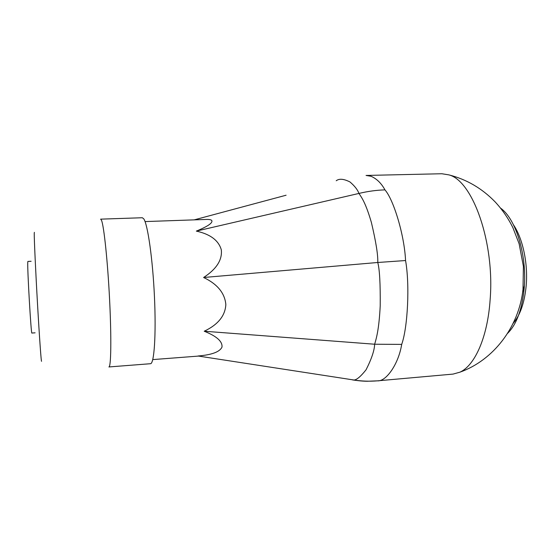 <?xml version="1.0" encoding="UTF-8"?>
<svg xmlns="http://www.w3.org/2000/svg" width="555" height="555" viewBox="0 0 555 555"><rect width="100%" height="100%" fill="white"/><g stroke="black" fill="none" stroke-linecap="round" stroke-linejoin="round"><path stroke-width="0.83" d="M352.501 379.904C358.072 380.779 363.005 381.229 367.299 381.25L377.442 380.841C369.366 381.528 361.194 381.195 352.925 379.856L348.387 379.169M377.442 380.827C386.051 381.771 398.539 364.156 401.695 344.384C407.786 327.381 409.888 284.528 405.559 260.538L377.761 262.487C379.599 269.189 380.418 283.681 380.21 305.944C379.03 329.025 376.533 337.96 374.639 344.225C374.445 350.358 371.593 358.856 366.092 369.734C359.994 377.428 355.609 380.799 352.925 379.856L198.01 355.998C211.802 354.874 219.787 351.912 221.979 347.111C222.638 341.512 216.721 336.219 204.226 331.231L374.639 344.225L401.702 344.391M336.219 180.763C339.195 178.426 343.788 178.835 349.997 181.971C354.756 186.078 357.732 189.9 358.918 193.438C361.846 197.642 365.787 203.276 371.378 222.423C375.978 241.848 378.108 255.203 377.761 262.487L203.609 277.5C216.499 269.099 222.395 259.879 221.306 249.833C218.628 240.433 210.303 234.189 196.338 231.102L358.918 193.438C367.764 191.322 376.443 190.136 384.962 189.872C381.334 183.247 376.678 178.71 370.997 176.261L366.057 175.449L441.856 173.743L448.919 174.887C472.576 180.632 494.9 242.41 490.12 299.811C487.588 337.364 474.768 365.599 459.928 372.176L453.046 374.098L377.199 380.869M405.559 260.538C404.47 235.625 393.759 199.918 384.962 189.879M196.338 231.102C208.153 226.26 213.259 222.673 211.642 220.342C210.747 219.62 208.847 219.322 205.926 219.454L205.78 219.454M194.243 219.856L286.102 195.221M204.226 331.231C218.011 324.675 225.219 315.781 225.843 304.542C224.782 293.075 217.373 284.063 203.609 277.5M31.108 261.28L27.889 261.426L27.771 262.279C27.264 269.015 31.149 335.615 31.892 333.035L35.097 332.82M101.489 220.252C103.938 225.829 107.698 261.467 109.599 299.742C111.527 338.044 111.049 367.348 108.898 366.952L150.474 363.712C154.179 363.969 156.212 334.936 154.47 297.14C152.764 259.379 147.741 224.275 143.738 218.816L142.323 217.74L100.642 219.149L101.489 220.252M513.479 224.824C522.761 238.49 528.11 263.361 526.202 285.478C524.586 302.572 520.215 315.226 513.097 323.44M524.378 285.61L522.533 292.901M34.375 232.337L34.243 233.398C34.146 238.83 35.631 271.235 37.567 304.855C39.495 338.515 41.285 363.206 41.569 361.215M500.575 208.132C515.852 218.809 527.174 255.335 524.204 288.094C522.144 309.343 516.601 324.439 507.568 333.382M152.75 359.598L198.53 356.081M145.049 221.577L205.926 219.454M459.928 372.176C493.631 360.181 518.932 326.846 523.011 289.37L523.4 266.365L519.126 243.784L512.945 227.8C508.213 218.184 502.247 209.526 495.053 201.812C481.976 188.36 466.595 179.383 448.919 174.887"/></g></svg>
